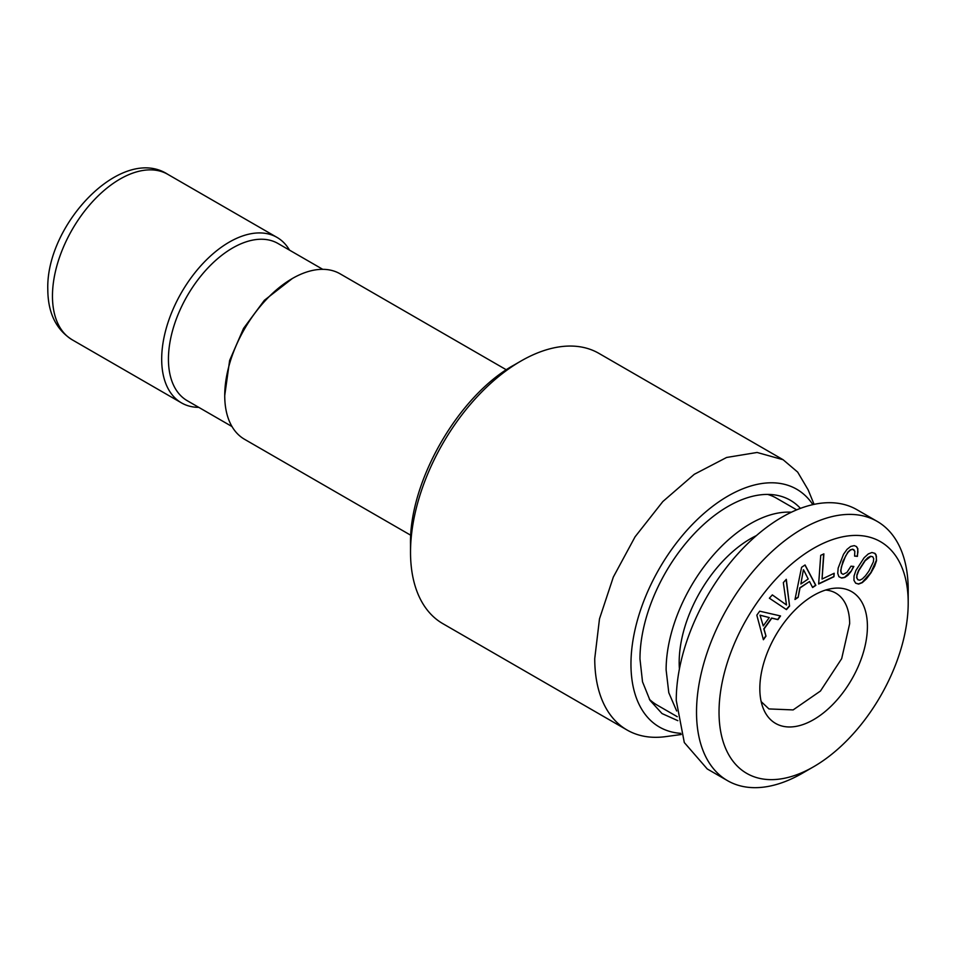 <?xml version="1.0" encoding="UTF-8"?>
<svg xmlns="http://www.w3.org/2000/svg" width="956" height="956" viewBox="0 0 956 956"><rect width="100%" height="100%" fill="white"/><g stroke="black" fill="none" stroke-linecap="round" stroke-linejoin="round"><path stroke-width="1.43" d="M289.537 250.149A95.54 55.161 120 0 0 277.013 237.399A95.54 55.161 120 0 0 203.389 262.996A95.54 55.161 120 0 0 161.684 359.145A95.54 55.161 120 0 0 181.473 402.882A95.54 55.161 120 0 0 198.776 407.364M231.997 426.543L187.233 400.695A90.76 52.401 -60 0 1 168.435 359.145A90.76 52.401 -60 0 1 208.061 267.8A90.76 52.401 -60 0 1 278.005 243.493L322.758 269.329M506.357 369.805L340.061 273.798A95.54 55.161 120 0 0 292.297 278.543L264.358 300.315L243.553 328.398L229.631 360.472L224.732 395.545A95.54 55.161 120 0 0 244.521 439.282L410.817 535.288M825.614 590.055A66.884 38.61 120 0 1 835.795 593.114A66.884 38.61 120 0 1 849.645 623.73L841.674 658.66L820.451 691.033L793.133 709.914L768.935 708.934L761.179 701.62M292.297 278.543A95.54 55.161 120 0 0 224.732 395.545M759.829 688.583A76.074 43.916 120 0 0 763.366 708.707A76.074 43.916 120 0 0 823.379 712.973A76.074 43.916 120 0 0 867.415 626.479A76.074 43.916 120 0 0 832.807 588.418A76.074 43.916 120 0 0 759.829 688.583M908.2 602.925A133.756 77.221 -60 0 1 813.616 766.748A133.756 77.221 -60 0 1 719.032 712.136A133.756 77.221 -60 0 1 813.616 548.314A133.756 77.221 -60 0 1 908.2 602.925L908.2 589.924A149.686 86.422 -60 0 0 877.202 521.402A149.686 86.422 -60 0 0 761.86 561.507A149.686 86.422 -60 0 0 696.518 712.136A149.686 86.422 -60 0 0 727.516 780.658A149.686 86.422 -60 0 0 802.359 773.249L813.616 766.748M410.518 552.221L410.518 544.418C409.096 481.322 458.76 395.306 514.113 365.001L520.865 361.093A156.055 90.091 120 0 0 410.518 552.221A156.055 90.091 120 0 0 442.843 623.659L627.064 730.014A156.055 90.091 -60 0 1 594.74 658.576L599.496 618.843L613.334 577.054L635.083 536.794L662.855 501.53L694.271 474.307L726.608 457.47L757.104 452.463L783.107 459.728L797.674 472.097L808.167 489.89L814.082 504.362M727.516 780.658L707.249 768.959L684.305 742.549L676.25 700.437A149.686 86.422 120 0 1 741.593 549.796A149.686 86.422 120 0 1 856.935 509.703L877.202 521.402M756.399 535.599A100.966 58.292 120 0 0 679.178 662.341A100.966 58.292 120 0 0 679.417 668.949M783.107 459.728L598.886 353.361A156.055 90.091 120 0 0 520.865 361.093L514.113 365.001M676.669 710.977L668.794 692.706L666.117 669.881A119.428 68.952 120 0 1 791.425 512.201M681.198 734.519L665.711 736.622A156.055 90.091 -60 0 1 627.064 730.014M649.363 699.266A119.428 68.952 120 0 0 657.071 705.05L677.266 716.701M796.683 509.847L776.499 498.195A119.428 68.952 120 0 0 767.632 494.407M680.827 733.348A137.306 79.276 -60 0 1 630.96 664.181A137.306 79.276 -60 0 1 703.652 513.695A137.306 79.276 -60 0 1 812.875 504.625M800.423 508.377A124.567 71.915 -60 0 0 701.752 526.242A124.567 71.915 -60 0 0 639.97 658.971L642.516 681.795L650.008 700.342L662.018 713.558L677.852 720.681M789.572 606.116L786.298 579.324L783.334 582.622L786.501 604.981L772.34 594.907L769.377 598.205L786.453 609.593L789.572 606.116L786.119 579.527M759.697 611.183L756.817 615.162L763.402 639.731L765.995 636.134L764.023 628.976L771.827 618.162L777.909 619.631L780.55 615.963L759.697 611.183M805.06 564.96L801.57 567.326L794.986 599.496L798.14 597.357L800.029 587.94L809.517 581.511L812.624 587.522L815.85 585.347L805.06 564.96M823.881 553.859L820.726 555.364L818.647 584.008L833.931 576.743L834.182 573.265L822.052 579.049L823.881 553.859M850.983 571.604L853.851 566.454L850.983 566.191L846.932 572.429L843.108 574.341L841.483 573.373L840.898 570.84L841.4 566.848L845.57 556.081L848.092 552.221L850.529 549.975L852.824 549.306L854.819 551.218L854.592 556.105L857.424 556.356L857.855 548.744L856.504 546.557L854.258 545.625L850.673 546.45L847.052 549.341L843.527 554.289L838.161 568.115L837.731 573.349L838.926 576.719L841.674 578.057L844.769 577.472L847.912 575.321L850.983 571.604L853.565 566.418M868.299 553.93L864.14 557.718L855.919 570.421L854.043 576.026L853.959 580.352L855.668 583.196L858.619 584.08L862.3 582.634L866.459 578.846L870.988 572.823L874.656 566.179L876.556 560.598L875.983 554.635L874.955 553.381L871.932 552.508L868.299 553.93M760.223 615.282L769.281 617.576L763.247 625.929L760.008 615.162L769.281 617.576M803.614 569.919L808.202 579.013L800.865 583.985L803.387 569.8L800.865 583.985M857.197 574.783L858.787 570.613L865.18 560.718L870.808 556.368L872.768 556.762L873.7 558.686L873.378 561.829L868.873 571.138L865.419 575.847L862.348 578.894L859.791 580.196L857.879 579.778L856.899 577.878L856.97 574.652L858.56 570.481L864.953 560.586L868.036 557.539L870.581 556.249L872.768 556.762M786.501 604.981L772.317 594.919M786.238 609.45L789.345 605.985M833.931 576.743L833.931 573.385M818.671 583.769L833.704 576.611M822.052 579.049L823.642 553.978M855.62 583.124L858.392 583.949L862.085 582.503L870.761 572.704L876.329 560.467L876.389 556.129L874.8 553.345M857.879 579.778L856.672 577.747L856.97 574.652M765.995 636.134L763.796 628.845L771.6 618.03L777.682 619.5L780.275 615.891M763.318 639.409L765.768 636.015M763.247 625.929L760.008 615.162M843.108 574.341L841.256 573.241L840.671 570.708L842.941 561.28L847.864 552.102L850.314 549.843L852.597 549.174L854.09 549.879M854.604 555.998L857.197 556.237L857.938 551.947L857.628 548.613L856.313 546.474M838.914 576.695L841.447 577.926L844.542 577.34L850.756 571.473M798.14 597.357L799.802 587.809L809.517 581.511M795.057 599.161L797.913 597.225M812.516 587.319L815.623 585.215L804.952 565.032M52.461 296.085A95.54 55.161 120 0 0 72.25 339.822C56.105 329.653 47.955 312.911 47.8 289.584C45.697 224.337 121.782 144.392 167.79 174.339A95.54 55.161 120 0 0 94.166 199.935A95.54 55.161 120 0 0 52.461 296.085M72.25 339.822L181.473 402.882M167.79 174.339L277.013 237.399"/></g></svg>
